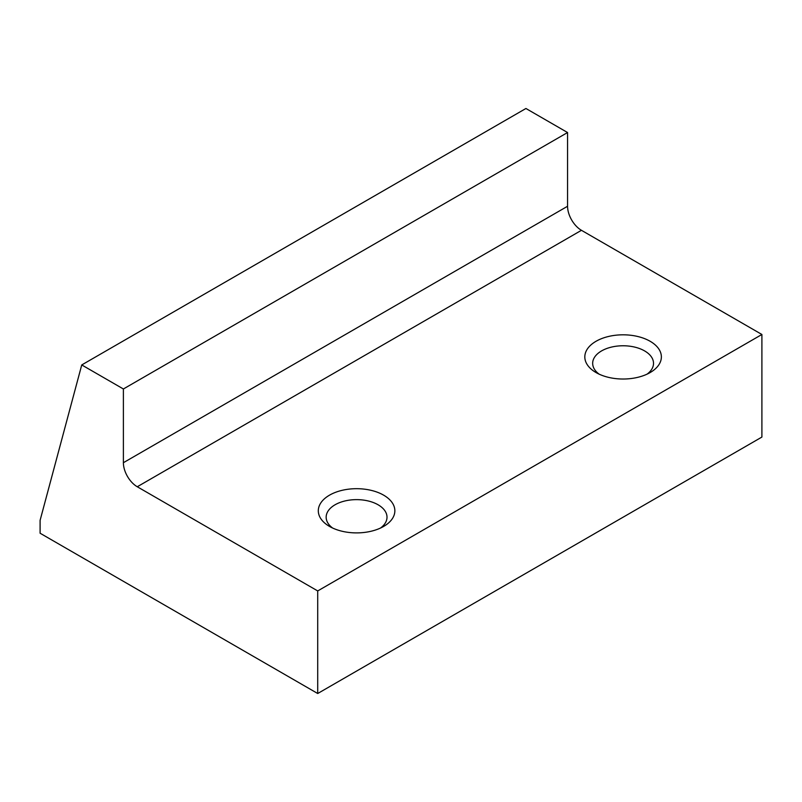 <?xml version="1.0" encoding="UTF-8"?>
<svg xmlns="http://www.w3.org/2000/svg" width="802" height="802" viewBox="0 0 802 802"><rect width="100%" height="100%" fill="white"/><g stroke="black" fill="none" stroke-linecap="round" stroke-linejoin="round"><path stroke-width="1.2" d="M81.744 364.94L40.1 520.348L40.1 533.23L317.712 693.509L317.712 590.934L137.262 486.754A19.629 11.338 -120 0 1 123.388 462.704L123.388 388.98L81.744 364.94L525.932 108.491L567.565 132.53L123.388 388.98M647.064 374.153A30.426 17.564 0 0 0 653.52 363.336A30.426 17.564 0 0 0 644.607 350.915A30.426 17.564 0 0 0 611.445 347.106A30.426 17.564 0 0 0 592.668 363.336A30.426 17.564 0 0 0 599.124 374.153M650.161 341.291A38.275 22.105 0 0 0 596.026 341.291A38.275 22.105 0 0 0 596.026 372.549L596.026 372.549A38.275 22.105 0 0 0 650.161 372.549A38.275 22.105 0 0 0 650.161 341.291M317.712 693.509L761.9 437.06L761.9 334.484L317.712 590.934M761.9 334.484L581.45 230.304A19.629 11.338 60 0 1 567.565 206.264L567.565 132.53M383.647 495.165A38.275 22.105 0 0 0 329.512 495.165A38.275 22.105 0 0 0 329.512 526.423L329.512 526.423A38.275 22.105 0 0 0 383.647 526.423A38.275 22.105 0 0 0 383.647 495.165M380.549 528.017A30.426 17.564 0 0 0 387.005 517.2A30.426 17.564 0 0 0 378.093 504.779A30.426 17.564 0 0 0 344.94 500.969A30.426 17.564 0 0 0 326.153 517.2A30.426 17.564 0 0 0 332.609 528.017M581.45 230.304L137.262 486.754M567.565 206.264L123.388 462.704"/></g></svg>
